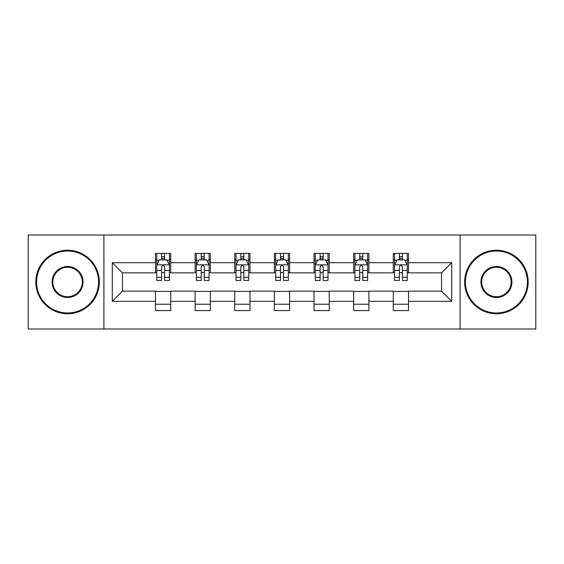 <?xml version="1.0" encoding="UTF-8"?>
<svg xmlns="http://www.w3.org/2000/svg" width="564" height="564" viewBox="0 0 564 564"><rect width="100%" height="100%" fill="white"/><g stroke="black" fill="none" stroke-linecap="round" stroke-linejoin="round"><path stroke-width="0.85" d="M460.09 329.002L535.8 329.002L535.8 234.998L460.09 234.998L460.09 329.002L103.91 329.002L103.91 234.998L28.2 234.998L28.2 329.002L103.91 329.002M460.09 234.998L103.91 234.998M408.519 262.69L408.519 253.419L393.277 253.419L393.277 262.69L368.884 262.69L368.884 253.419L353.642 253.419L353.642 262.69L329.256 262.69L329.256 253.419L314.014 253.419L314.014 262.69L289.621 262.69L289.621 253.419L274.379 253.419L274.379 262.69L249.986 262.69L249.986 253.419L234.744 253.419L234.744 262.69L210.358 262.69L210.358 253.419L195.116 253.419L195.116 262.69L170.723 262.69L170.723 253.419L155.481 253.419L155.481 262.69L112.292 262.69L112.292 301.31L122.451 291.144L155.481 291.144L155.481 310.581L170.723 310.581L170.723 291.144L195.116 291.144L195.116 310.581L210.358 310.581L210.358 291.144L234.744 291.144L234.744 310.581L249.986 310.581L249.986 291.144L274.379 291.144L274.379 310.581L289.621 310.581L289.621 291.144L314.014 291.144L314.014 310.581L329.256 310.581L329.256 291.144L353.642 291.144L353.642 310.581L368.884 310.581L368.884 291.144L393.277 291.144L393.277 310.581L408.519 310.581L408.519 291.144L441.549 291.144L441.549 272.856L408.519 272.856L408.519 262.69L451.708 262.69L451.708 301.31L408.519 301.31M393.277 301.31L368.884 301.31M353.642 301.31L329.256 301.31M314.014 301.31L289.621 301.31M274.379 301.31L249.986 301.31M234.744 301.31L210.358 301.31M195.116 301.31L170.723 301.31M155.481 301.31L112.292 301.31M393.277 262.69L393.277 272.856L368.884 272.856L368.884 262.69M353.642 262.69L353.642 272.856L329.256 272.856L329.256 262.69M314.014 262.69L314.014 272.856L289.621 272.856L289.621 262.69M274.379 262.69L274.379 272.856L249.986 272.856L249.986 262.69M234.744 262.69L234.744 272.856L210.358 272.856L210.358 262.69M195.116 262.69L195.116 272.856L170.723 272.856L170.723 262.69M155.481 262.69L155.481 272.856L122.451 272.856L112.292 262.69M122.451 272.856L122.451 291.144M451.708 301.31L441.549 291.144M441.549 272.856L451.708 262.69M155.481 259.771L156.75 259.771M161.579 259.771L164.625 259.771M169.454 259.771L170.723 259.771M155.481 272.602L156.75 272.602M161.579 272.602L164.625 272.602M169.454 272.602L170.723 272.602M155.481 291.398L170.723 291.398M155.481 304.229L170.723 304.229M195.116 291.398L210.358 291.398M195.116 304.229L210.358 304.229M195.116 259.771L196.385 259.771M201.214 259.771L204.26 259.771M209.089 259.771L210.358 259.771M195.116 272.602L196.385 272.602M201.214 272.602L204.26 272.602M209.089 272.602L210.358 272.602M234.744 291.398L249.986 291.398M234.744 304.229L249.986 304.229M234.744 259.771L236.013 259.771M240.842 259.771L243.895 259.771M248.717 259.771L249.986 259.771M234.744 272.602L236.013 272.602M240.842 272.602L243.895 272.602M248.717 272.602L249.986 272.602M274.379 291.398L289.621 291.398M274.379 304.229L289.621 304.229M274.379 259.771L275.648 259.771M280.477 259.771L283.523 259.771M288.352 259.771L289.621 259.771M274.379 272.602L275.648 272.602M280.477 272.602L283.523 272.602M288.352 272.602L289.621 272.602M314.014 291.398L329.256 291.398M314.014 304.229L329.256 304.229M314.014 259.771L315.283 259.771M320.105 259.771L323.158 259.771M327.987 259.771L329.256 259.771M314.014 272.602L315.283 272.602M320.105 272.602L323.158 272.602M327.987 272.602L329.256 272.602M353.642 291.398L368.884 291.398M353.642 304.229L368.884 304.229M353.642 259.771L354.911 259.771M359.74 259.771L362.786 259.771M367.615 259.771L368.884 259.771M353.642 272.602L354.911 272.602M359.74 272.602L362.786 272.602M367.615 272.602L368.884 272.602M393.277 291.398L408.519 291.398M393.277 304.229L408.519 304.229M393.277 259.771L394.546 259.771M399.375 259.771L402.421 259.771M407.25 259.771L408.519 259.771M393.277 272.602L394.546 272.602M399.375 272.602L402.421 272.602M407.25 272.602L408.519 272.602M164.625 256.719L161.579 256.719M169.454 277.291L164.625 277.291L164.625 280.477L169.454 280.477L169.454 264.981L166.916 259.898L159.295 259.898L156.75 264.981L156.75 280.477L161.579 280.477L161.579 277.291L156.75 277.291M156.75 264.981L156.75 253.419M169.454 264.981L169.454 253.419M161.579 259.898L161.579 253.419M164.625 253.419L164.625 259.898M164.625 277.291L164.625 266.885C163.609 264.925 162.594 264.925 161.579 266.885L161.579 277.291M67.581 251.008A30.992 30.992 0 0 0 36.582 282A30.992 30.992 0 0 0 67.581 312.992A30.992 30.992 0 0 0 98.573 282A30.992 30.992 0 0 0 67.581 251.008M67.581 313.76A31.76 31.76 0 0 1 35.821 282A31.76 31.76 0 0 1 67.581 250.24A31.76 31.76 0 0 1 99.334 282A31.76 31.76 0 0 1 67.581 313.76M67.581 266.504A15.496 15.496 0 0 1 83.077 282A15.496 15.496 0 0 1 67.581 297.496A15.496 15.496 0 0 1 52.078 282A15.496 15.496 0 0 1 67.581 266.504M67.581 296.734A14.734 14.734 0 0 0 82.316 282A14.734 14.734 0 0 0 67.581 267.265A14.734 14.734 0 0 0 52.84 282A14.734 14.734 0 0 0 67.581 296.734M496.419 251.008A30.992 30.992 0 0 0 465.427 282A30.992 30.992 0 0 0 496.419 312.992A30.992 30.992 0 0 0 527.418 282A30.992 30.992 0 0 0 496.419 251.008M496.419 313.76A31.76 31.76 0 0 1 464.666 282A31.76 31.76 0 0 1 496.419 250.24A31.76 31.76 0 0 1 528.179 282A31.76 31.76 0 0 1 496.419 313.76M496.419 266.504A15.496 15.496 0 0 1 511.922 282A15.496 15.496 0 0 1 496.419 297.496A15.496 15.496 0 0 1 480.923 282A15.496 15.496 0 0 1 496.419 266.504M496.419 296.734A14.734 14.734 0 0 0 511.16 282A14.734 14.734 0 0 0 496.419 267.265A14.734 14.734 0 0 0 481.684 282A14.734 14.734 0 0 0 496.419 296.734M204.26 256.719L201.214 256.719M209.089 277.291L204.26 277.291L204.26 280.477L209.089 280.477L209.089 264.981L206.544 259.898L198.923 259.898L196.385 264.981L196.385 280.477L201.214 280.477L201.214 277.291L196.385 277.291M196.385 264.981L196.385 253.419M209.089 264.981L209.089 253.419M201.214 259.898L201.214 253.419M204.26 253.419L204.26 259.898M204.26 277.291L204.26 266.885C203.244 264.925 202.229 264.925 201.214 266.885L201.214 277.291M243.895 256.719L240.842 256.719M248.717 277.291L243.895 277.291L243.895 280.477L248.717 280.477L248.717 264.981L246.179 259.898L238.558 259.898L236.013 264.981L236.013 280.477L240.842 280.477L240.842 277.291L236.013 277.291M236.013 264.981L236.013 253.419M248.717 264.981L248.717 253.419M240.842 259.898L240.842 253.419M243.895 253.419L243.895 259.898M243.895 277.291L243.895 266.885C242.88 264.925 241.864 264.925 240.842 266.885L240.842 277.291M283.523 256.719L280.477 256.719M288.352 277.291L283.523 277.291L283.523 280.477L288.352 280.477L288.352 264.981L285.814 259.898L278.186 259.898L275.648 264.981L275.648 280.477L280.477 280.477L280.477 277.291L275.648 277.291M275.648 264.981L275.648 253.419M288.352 264.981L288.352 253.419M280.477 259.898L280.477 253.419M283.523 253.419L283.523 259.898M283.523 277.291L283.523 266.885C282.508 264.925 281.492 264.925 280.477 266.885L280.477 277.291M323.158 256.719L320.105 256.719M327.987 277.291L323.158 277.291L323.158 280.477L327.987 280.477L327.987 264.981L325.442 259.898L317.821 259.898L315.283 264.981L315.283 280.477L320.105 280.477L320.105 277.291L315.283 277.291M315.283 264.981L315.283 253.419M327.987 264.981L327.987 253.419M320.105 259.898L320.105 253.419M323.158 253.419L323.158 259.898M323.158 277.291L323.158 266.885C322.143 264.925 321.127 264.925 320.105 266.885L320.105 277.291M362.786 256.719L359.74 256.719M367.615 277.291L362.786 277.291L362.786 280.477L367.615 280.477L367.615 264.981L365.077 259.898L357.456 259.898L354.911 264.981L354.911 280.477L359.74 280.477L359.74 277.291L354.911 277.291M354.911 264.981L354.911 253.419M367.615 264.981L367.615 253.419M359.74 259.898L359.74 253.419M362.786 253.419L362.786 259.898M362.786 277.291L362.786 266.885C361.778 264.925 360.756 264.925 359.74 266.885L359.74 277.291M402.421 256.719L399.375 256.719M407.25 277.291L402.421 277.291L402.421 280.477L407.25 280.477L407.25 264.981L404.705 259.898L397.084 259.898L394.546 264.981L394.546 280.477L399.375 280.477L399.375 277.291L394.546 277.291M394.546 264.981L394.546 253.419M407.25 264.981L407.25 253.419M399.375 259.898L399.375 253.419M402.421 253.419L402.421 259.898M402.421 277.291L402.421 266.885C401.406 264.925 400.391 264.925 399.375 266.885L399.375 277.291M169.39 264.854L156.813 264.854M156.75 260.201L159.14 260.201M167.064 260.201L169.454 260.201M161.579 270.48L156.75 270.48M169.454 270.48L164.625 270.48M164.625 258.34L161.579 258.34M209.025 264.854L196.448 264.854M196.385 260.201L198.775 260.201M206.699 260.201L209.089 260.201M201.214 270.48L196.385 270.48M209.089 270.48L204.26 270.48M204.26 258.34L201.214 258.34M248.653 264.854L236.076 264.854M236.013 260.201L238.403 260.201M246.334 260.201L248.717 260.201M240.842 270.48L236.013 270.48M248.717 270.48L243.895 270.48M243.895 258.34L240.842 258.34M288.289 264.854L275.711 264.854M275.648 260.201L278.038 260.201M285.962 260.201L288.352 260.201M280.477 270.48L275.648 270.48M288.352 270.48L283.523 270.48M283.523 258.34L280.477 258.34M327.924 264.854L315.346 264.854M315.283 260.201L317.666 260.201M325.597 260.201L327.987 260.201M320.105 270.48L315.283 270.48M327.987 270.48L323.158 270.48M323.158 258.34L320.105 258.34M367.552 264.854L354.975 264.854M354.911 260.201L357.301 260.201M365.225 260.201L367.615 260.201M359.74 270.48L354.911 270.48M367.615 270.48L362.786 270.48M362.786 258.34L359.74 258.34M407.187 264.854L394.61 264.854M394.546 260.201L396.936 260.201M404.86 260.201L407.25 260.201M399.375 270.48L394.546 270.48M407.25 270.48L402.421 270.48M402.421 258.34L399.375 258.34"/></g></svg>
